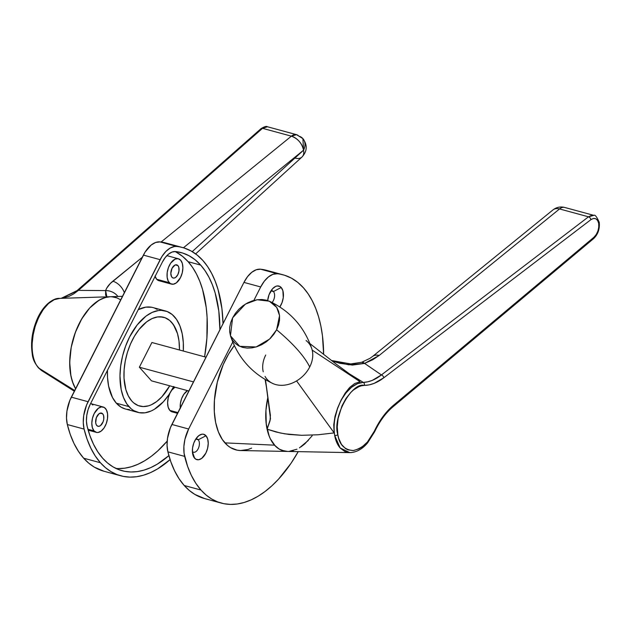 <?xml version="1.0" encoding="UTF-8"?>
<svg xmlns="http://www.w3.org/2000/svg" width="631" height="631" viewBox="0 0 631 631"><rect width="100%" height="100%" fill="white"/><g stroke="black" fill="none" stroke-linecap="round" stroke-linejoin="round"><path stroke-width="0.95" d="M193.465 381.897L139.364 367.21L193.465 381.897M151.897 342.507L205.998 357.193L151.897 342.507L139.364 367.21L151.503 380.848L188.85 390.991L151.503 380.848L139.364 367.21L151.897 342.507M296.523 134.663L291.388 136.162C297.848 138.552 301.91 143.229 303.558 150.186L302.896 138.607A13.141 10.183 138.3 0 1 303.558 150.186L192.226 251.619L303.558 150.186A13.141 8.124 47.7 0 1 301.933 157.056A13.141 8.124 -132.3 0 0 303.558 150.186A13.141 8.542 -129.1 0 0 291.388 136.162A13.141 7.406 -74.8 0 1 296.523 134.663A13.141 7.406 -74.8 0 1 298.779 136.107A13.141 10.183 138.3 0 1 302.896 138.607L296.523 134.663L267.426 126.76L264.421 127.076L262.504 128.322L291.388 136.162L262.504 128.322L78.433 290.37L105.622 290.599L106.71 288.178L110.322 283.477L142.275 257.29L112.807 281.229A13.141 8.542 50.9 0 1 124.331 292.666A13.141 8.542 -129.1 0 0 112.807 281.229C109.171 284.195 106.781 287.318 105.622 290.599L105.622 295.19L106.884 296.838L105.622 290.599A13.141 10.924 19.1 0 1 117.918 296.475A13.141 10.924 -160.9 0 0 105.622 290.599L78.433 290.37L262.504 128.322L267.441 126.768C266.566 125.987 264.468 126.594 261.108 128.59A2.627 1.775 48.6 0 1 262.504 128.322A2.627 1.775 -131.4 0 0 261.108 128.59L77.037 290.631A2.627 1.775 48.6 0 1 78.433 290.37A2.627 1.775 -131.4 0 0 77.037 290.631L61.144 298.345M41.512 370.515L38.475 367.881C35.738 364.71 33.861 360.301 32.844 354.646A2.627 1.388 170 0 1 32.26 353.952A2.627 1.388 -10 0 0 32.844 354.646C28.001 331.685 44.47 297.177 59.835 298.392L54.187 299.701L48.516 303.503L43.223 309.521L38.665 317.314L35.139 326.385L32.907 336.086C31.881 342.909 31.865 349.093 32.844 354.646C33.861 360.301 35.738 364.71 38.475 367.881L74.703 390.494L38.475 367.881L41.504 370.507L74.332 391.228M171.64 322.378A45.984 25.91 -74.8 0 1 179.441 349.984L179.449 349.227L179.441 349.984A45.984 25.91 -74.8 0 0 171.64 322.378L175.024 327.363L177.508 333.665L179.007 341.048L179.449 349.227L179.007 341.048L177.508 333.665L173.438 324.689L169.652 320.438L171.64 322.378A45.984 25.91 -74.8 0 0 163.744 317.298A45.984 25.91 -74.8 0 1 171.64 322.378M169.723 385.793A45.984 25.91 -74.8 0 1 139.648 406.056A45.984 25.91 -74.8 0 1 131.753 400.985L128.369 396L125.884 389.69L124.031 378.3L124.118 369.845L125.269 361.074L127.43 352.327L130.522 343.942L134.435 336.236L139.009 329.508L146.715 321.802L152.142 318.545L157.545 316.943L162.727 317.062L165.172 317.772L169.652 320.438L165.172 317.772L160.179 316.786L157.545 316.943L152.142 318.545L146.715 321.802L139.009 329.508L134.435 336.236L130.522 343.942L127.43 352.327L125.269 361.074L124.118 369.845L124.031 378.3L125.884 389.69L128.369 396L131.753 400.985A45.984 25.91 -74.8 0 1 129.189 347.216A45.984 25.91 -74.8 0 1 163.744 317.298A45.984 25.91 -74.8 0 0 129.189 347.216A45.984 25.91 -74.8 0 0 131.753 400.985L133.748 402.925L131.753 400.985A45.984 25.91 -74.8 0 0 139.648 406.056A45.984 25.91 -74.8 0 0 169.723 385.793L161.907 396.765L156.677 401.553L151.251 404.81L148.537 405.828L143.213 406.569L138.221 405.591L133.748 402.925L138.221 405.591L143.213 406.569L148.537 405.828L151.251 404.81L156.677 401.553L161.907 396.765L169.723 385.793M122.477 296.325L110.109 296.736A52.554 29.618 105.2 0 0 75.499 332.024A52.554 29.618 105.2 0 0 75.586 388.743A52.554 29.618 -74.8 0 1 75.499 332.024A52.554 29.618 -74.8 0 1 110.109 296.736A52.554 29.618 -74.8 0 1 117.035 297.935L119.858 299.378A52.554 29.618 105.2 0 1 120.655 299.914M110.141 296.736L105.038 297.58L98.815 300.372L89.752 307.936L81.691 318.955L75.326 332.482L71.208 347.342L69.702 362.265L70.917 375.958L73.204 383.822L75.586 388.743L72.352 381.463L70.562 374.025L69.741 365.759L69.931 356.933L71.122 347.823L73.275 338.721L76.319 329.91L80.161 321.684L84.68 314.285L89.728 307.96L95.147 302.912L100.763 299.291L106.402 297.225L110.212 296.728M111.884 296.759L117.035 297.935M161.063 242.036L291.388 136.162L161.063 242.036M183.424 247.778L303.558 150.186L183.424 247.778M40.1 314.325L36.306 322.275L33.609 331.109L32.007 344.668M61.231 298.345L69.102 296.333L73.803 293.817L78.433 290.37L61.231 298.345M195.649 253.891L301.933 157.056A13.141 8.124 47.7 0 1 295.245 158.121M96.788 425.523A6.831 3.849 -74.8 0 1 96.409 417.533A6.831 3.849 -74.8 0 1 101.536 413.092A6.831 3.849 -74.8 0 1 102.711 413.841L100.148 413.147L102.711 413.841L103.587 415.521L103.784 419.118L103.145 421.705L100.487 425.609L98.878 426.327L97.403 426.035L96.283 424.781L95.691 422.746L96.354 417.659L99.012 413.755L101.386 413.053L102.711 413.841A6.831 3.849 -74.8 0 1 103.09 421.831A6.831 3.849 -74.8 0 1 97.963 426.272A6.831 3.849 -74.8 0 1 96.788 425.523M171.995 277.285A6.831 3.849 -74.8 0 1 171.608 269.295A6.831 3.849 -74.8 0 1 176.743 264.854A6.831 3.849 -74.8 0 1 177.918 265.604L175.355 264.91L177.918 265.604L178.786 267.284L178.983 270.88L177.824 274.666L175.694 277.372L174.085 278.09L172.61 277.798L171.49 276.544L170.827 273.294L172.082 268.222L175.024 265.036L176.593 264.815L177.918 265.604A6.831 3.849 -74.8 0 1 178.297 273.594A6.831 3.849 -74.8 0 1 173.162 278.042A6.831 3.849 -74.8 0 1 171.995 277.285M173.872 411.956L172.389 411.925L169.842 410.41L177.895 412.595L169.842 410.41A13.141 7.406 105.2 0 0 172.097 411.854L177.524 413.329M94.051 430.91L87.914 429.246L94.051 430.91A13.141 7.406 -74.8 0 1 93.317 415.545A13.141 7.406 -74.8 0 1 103.192 407.003A13.141 7.406 -74.8 0 1 105.448 408.454A13.141 7.406 -74.8 0 1 106.182 423.811A13.141 7.406 -74.8 0 1 96.306 432.361A13.141 7.406 -74.8 0 1 94.051 430.91L96.598 432.432L98.081 432.464L101.173 431.076L104.052 427.952L106.276 423.567L107.499 418.598L107.554 413.786L106.41 409.874L104.257 407.46L101.417 406.9L98.326 408.289L94.232 413.486L92.473 418.25L91.818 423.243L92.371 427.684L94.051 430.91M160.716 280.811L159.233 280.779L156.685 279.265A13.141 7.406 105.2 0 0 158.941 280.716L171.514 284.124A13.141 7.406 -74.8 0 1 169.258 282.672L156.685 279.265L155.013 276.039M155.123 276.394A13.141 7.406 105.2 0 0 156.685 279.265L169.258 282.672A13.141 7.406 -74.8 0 1 168.524 267.315A13.141 7.406 -74.8 0 1 178.399 258.765A13.141 7.406 -74.8 0 1 180.655 260.217A13.141 7.406 -74.8 0 1 181.389 275.581A13.141 7.406 -74.8 0 1 171.514 284.124M125.395 408.998L121.081 407.161L116.341 403.185A52.554 29.618 105.2 0 0 125.364 408.983L137.929 412.398A52.554 29.618 -74.8 0 1 128.905 406.601L116.341 403.185L112.468 397.491L108.627 386.196L107.507 377.259L107.459 370.334A52.554 29.618 105.2 0 0 116.341 403.185L128.905 406.601A52.554 29.618 -74.8 0 1 125.971 345.149A52.554 29.618 -74.8 0 1 165.464 310.965A52.554 29.618 -74.8 0 1 174.487 316.762A52.554 29.618 -74.8 0 1 183.298 351.033L183.313 342.688L182.201 333.752L179.914 325.888L176.538 319.404L172.216 314.546L167.097 311.493L161.394 310.373L158.381 310.555L152.205 312.384L146.006 316.107L137.195 324.91L129.631 336.883L125.608 346.127L122.588 355.963L120.687 366.019L119.977 375.91L121.191 389.611L123.479 397.467L126.855 403.95L131.177 408.817L133.654 410.576L139.088 412.666L145.012 412.808L151.188 410.978L154.303 409.345L163.366 401.773L168.895 394.761L173.77 386.472M173.58 386.842A52.554 29.618 -74.8 0 1 137.929 412.398M176.506 252.337L182.58 256.391L188.125 261.691L192.542 267.378L196.438 273.941L199.79 281.323L202.551 289.44L206.227 307.581L207.102 317.432L206.889 338.208L204.602 356.815A112.988 63.676 105.2 0 0 188.125 261.691L200.697 265.099L195.153 259.798L189.079 255.752L182.54 252.999L175.631 251.572A21.02 11.847 -74.8 0 0 162.348 262.141L90.28 404.195A21.02 11.847 -74.8 0 0 87.094 426.091A112.988 63.676 -74.8 0 0 102.703 458.256L107.585 463.02L112.902 466.806L118.581 469.574L124.591 471.31L130.854 471.98L137.321 471.602L143.923 470.15L150.604 467.666L157.293 464.156L168.879 455.621A112.988 63.676 -74.8 0 1 122.099 470.726A112.988 63.676 -74.8 0 1 102.703 458.256L97.758 451.772L93.475 444.192L89.902 435.595L87.094 426.091L86.431 420.987L86.778 415.332L88.095 409.582L90.28 404.195L162.348 262.141L165.235 257.535L168.587 254.072L172.145 252.029L175.631 251.572A112.988 63.676 -74.8 0 1 181.294 252.637A112.988 63.676 -74.8 0 1 200.697 265.099L188.125 261.691A112.988 63.676 105.2 0 0 174.929 251.532M115.97 468.447A112.988 63.676 105.2 0 0 167.183 441.132L157.876 450.81L151.361 456.245L144.72 460.74L138.031 464.25L131.351 466.743L124.749 468.186L118.281 468.573M200.697 265.099A112.988 63.676 -74.8 0 1 219.904 329.784L218.799 310.996L215.124 292.855L212.355 284.731L209.011 277.356L205.107 270.794L200.697 265.099M165.969 243.03L159.982 241.902L155.628 242.478L151.18 245.025L145.091 252.077L69.828 400.44L66.933 411.089L66.507 418.156L67.328 424.537L84.089 429.088L87.031 439.034L90.769 448.026L95.249 455.968L100.424 462.752L83.663 458.201A118.249 66.634 105.2 0 0 103.965 471.247L120.718 475.798A118.249 66.634 -74.8 0 1 100.424 462.752A118.249 66.634 -74.8 0 1 84.089 429.088L67.328 424.537A118.249 66.634 105.2 0 0 83.663 458.201L100.424 462.752L105.535 467.729L111.095 471.688L117.043 474.591L123.329 476.405L129.883 477.115L136.651 476.713L143.56 475.198L150.549 472.595L157.553 468.92L170.094 459.62A118.249 66.634 -74.8 0 1 120.718 475.798M202.977 260.611A118.249 66.634 -74.8 0 1 223.027 323.64L221.923 308.638L218.074 289.653L215.179 281.158L211.677 273.436L207.591 266.566L202.977 260.611L197.172 255.066L190.814 250.822L183.976 247.944L159.982 241.902A26.273 14.805 105.2 0 0 143.387 255.113L160.14 259.664A26.273 14.805 -74.8 0 1 176.743 246.453A118.249 66.634 -74.8 0 1 182.674 247.565A118.249 66.634 -74.8 0 1 202.977 260.611M182.674 247.565L165.914 243.014A118.249 66.634 105.2 0 0 159.982 241.902L176.743 246.453L174.598 246.484L170.157 248.062L165.795 251.532L161.851 256.628L88.08 401.71L71.319 397.159L143.387 255.113L160.14 259.664L86.589 404.992L83.694 415.64L83.268 422.699L84.089 429.088A26.273 14.805 -74.8 0 1 88.08 401.71L71.319 397.159A26.273 14.805 105.2 0 0 67.328 424.537L70.27 434.483L74.008 443.483L78.489 451.417L83.663 458.201L88.774 463.186L94.334 467.145L104.036 471.27M169.873 393.279A13.141 7.406 105.2 0 0 169.842 410.41L168.169 407.184L167.609 402.736L168.264 397.751L170.023 392.979M171.75 390.203L174.961 387.221A13.141 7.406 105.2 0 0 171.75 390.203M91.692 404.045L92.875 405.039M165.464 310.965L152.891 307.549A52.554 29.618 105.2 0 0 138.252 309.64L145.816 307.139L151.74 307.281M154.532 308.086L157.174 309.371M129.434 409.574L126.516 409.259M114.03 297.043L111.111 296.728M180.655 260.217L178.108 258.694L175.079 259.12L170.654 263.174L168.43 267.56L167.199 272.529L167.152 277.34L168.288 281.252L170.441 283.666L173.28 284.226L176.38 282.838L180.474 277.64L182.233 272.876L182.887 267.891L182.327 263.442L180.655 260.217M180.253 407.942A13.141 7.406 -74.8 0 1 187.533 390.628L183.81 394.32L181.586 398.697L180.356 403.674L180.308 408.486M593.787 215.352L588.51 216.812A2.627 1.656 52.6 0 1 590.892 219.667C594.796 217.269 597.391 218.507 598.685 223.382L598.787 227.097L597.92 231.033L596.2 234.614L593.897 237.295L393.255 405.473L387.915 410.584L382.907 416.665L378.324 423.614L374.293 431.265A2.627 0.513 25.1 0 1 374.633 431.77A2.627 0.513 -154.9 0 0 374.293 431.265C369.663 441.771 362.667 448.207 353.313 450.558C344.431 449.903 339.265 444.603 337.83 434.664A2.627 1.388 170 0 1 334.698 435.461L340.125 447.939L349.787 452.624M598.18 221.442A2.627 1.388 170 0 1 599.229 222.309C599.892 228.958 597.991 234.424 593.542 238.692A2.627 1.593 -130 0 0 593.897 237.295L393.255 405.473C385.778 411.798 379.452 420.396 374.293 431.265L367.416 442.039L361.918 447.095L359.047 448.83L353.313 450.558L347.965 449.864L345.551 448.617L341.489 444.453L338.689 438.324L337.83 434.664L337.254 426.824L338.121 418.385L341.986 405.859L346.009 398.429L350.875 392.34L353.526 389.926L359.023 386.59L361.784 385.715L369.261 384.855L374.12 383.372L383.79 377.788L590.892 219.667L593.424 218.46L595.79 218.736L597.636 220.464L598.685 223.382A2.627 1.388 -10 0 0 599.229 222.309A2.627 1.388 170 0 1 598.685 223.382C599.213 228.927 597.612 233.565 593.897 237.295A2.627 1.593 50 0 1 593.55 238.692A2.627 1.593 50 0 1 592.272 238.849M306.082 340.551A27.59 21.391 138.3 0 1 312.195 350.118A27.59 21.391 138.3 0 1 309.718 366.966A150.438 42.908 -153.1 0 0 276.615 329.776L269.666 339.021L256.099 346.979L239.677 346.309L230.449 335.779L232.618 317.835L245.404 304.103L257.125 299.749L269.311 301.184L276.678 307.352L279.549 315.587L276.615 329.776A150.438 42.908 26.9 0 1 309.718 366.966A27.59 21.391 -41.7 0 0 312.195 350.118A27.59 21.391 -41.7 0 0 311.848 348.88M354.614 377.803L360.12 381.747L354.693 383.53L349.669 387.442L345.149 393.129L341.103 400.117L346.033 392.876L351.554 387.26L357.43 383.68L363.29 382.386L347.973 372.984M350.386 452.624L344.96 451.567L340.338 448.176C337.498 444.989 335.621 440.746 334.698 435.461C333.767 430.176 333.87 424.316 335.022 417.88L337.467 408.722L341.103 400.117L337.617 407.981L335.006 416.35L333.744 424.805L334.17 432.905L318.087 434.767L301.689 435.311L284.628 433.812L275.889 431.951L267.094 429.19A51.568 29.065 -74.8 0 1 267.899 397.214L265.959 410.15L265.754 416.831L266.132 423.22L268.49 434.286L270.344 438.837L275.329 446.038L278.366 448.562L281.71 450.313L287.484 451.433M289.077 451.386L296.949 449.193M300.916 446.906L304.82 443.877L312.171 435.769M270.47 418.558L265.485 379.752L270.391 415.293L270.052 420.806L267.094 429.19A51.568 29.065 105.2 0 0 287.428 451.433A51.568 29.065 -74.8 0 1 274.517 445.17L224.904 442.875A63.068 35.541 105.2 0 0 240.703 450.542L349.795 452.624C358.1 452.435 364.229 446.961 367.621 442.844L374.633 431.77C379.649 421.216 385.738 412.919 392.9 406.877A2.627 1.593 50 0 1 391.622 407.034L389.09 409.361M361.721 362.257A13.141 4.196 69.8 0 1 364.576 363.409L348.793 364.836L332.166 361.05L340.117 363.346L352.445 365.073L364.576 363.409L381.416 374.932L588.51 216.812L559.539 208.948L379.192 355.458L372.59 359.82L364.576 363.409L381.416 374.932L372.306 380.367L367.747 381.818L363.29 382.386L347.886 372.921M331.417 360.475L350.781 363.945L361.752 362.249L364.576 363.409L379.192 355.458L559.539 208.948A13.141 7.406 -74.8 0 1 564.674 207.449A13.141 7.406 105.2 0 0 559.539 208.948L588.51 216.812L591.657 215.297L593.866 215.368M270.407 419.071L267.094 429.19L280.274 432.992L288.959 434.436L301.689 435.311L318.087 434.767L334.17 432.905L296.57 380.919A27.59 21.391 -41.7 0 0 309.718 366.966A27.59 21.391 138.3 0 1 296.57 380.919L334.17 432.905L333.744 424.805L335.006 416.35L337.617 407.981L341.103 400.117L345.149 393.129L349.669 387.442L354.693 383.53L360.12 381.747L312.195 350.118L360.12 381.747L336.071 364.048L310.002 343.666M263.23 371.785A27.59 21.391 138.3 0 1 265.722 355.024M272.939 383.577A27.59 21.391 -41.7 0 0 296.57 380.919A27.59 21.391 138.3 0 1 265.028 376.415M276.615 329.776L273.854 334.264L270.36 338.342L266.258 341.868L261.715 344.7L256.888 346.727L251.982 347.878L247.171 348.099L242.651 347.389L238.589 345.772L235.142 343.303L232.453 340.093L230.607 336.26L229.684 331.945L229.716 327.315L230.709 322.551L232.618 317.835L235.379 313.347L238.873 309.261L242.974 305.735L247.526 302.904L252.345 300.877L257.251 299.733L262.062 299.512L266.582 300.222L270.644 301.839L274.091 304.3L276.788 307.51L278.634 311.351L279.557 315.666L279.517 320.296L278.523 325.06L276.615 329.776M379.192 355.458A13.141 8.542 -129.1 0 0 372.59 356.452A13.141 8.542 50.9 0 1 379.192 355.458M559.539 208.948A13.141 8.542 -129.1 0 0 552.953 209.926A13.141 8.542 50.9 0 1 559.539 208.948M383.79 377.788L590.892 219.667A2.627 1.656 -127.4 0 0 588.51 216.812L381.416 374.932A2.627 1.656 52.6 0 1 383.79 377.788A2.627 1.656 -127.4 0 0 381.416 374.932C375.311 379.696 369.269 382.181 363.29 382.386A2.627 2.098 89.2 0 1 364.481 385.399C370.894 385.241 377.33 382.701 383.79 377.788M334.698 435.461A2.627 1.388 -10 0 0 337.83 434.664C332.048 417.935 351.68 381.66 364.481 385.399A2.627 2.098 -90.8 0 0 363.29 382.386C354.985 382.978 347.642 388.909 341.245 400.164C335.148 412.011 332.971 423.78 334.698 435.461M393.255 405.473A2.627 1.593 50 0 1 392.9 406.877A2.627 1.593 -130 0 0 393.255 405.473M273.444 291.538A6.831 3.849 105.2 0 0 270.991 290.804A6.831 3.849 -74.8 0 1 272.276 290.781A6.831 3.849 -74.8 0 1 273.444 291.538L270.951 290.859L273.444 291.538A6.831 3.849 -74.8 0 1 272.095 302.486A6.831 3.849 105.2 0 0 273.444 291.538L281.205 287.507L273.444 291.538M267.678 300.553A13.141 7.406 -74.8 0 1 273.152 288.146A13.141 7.406 -74.8 0 1 281.205 287.507L280.022 286.513L277.183 285.961L275.637 286.419L272.592 288.714L268.987 294.851L267.678 300.553M198.244 439.775A6.831 3.849 105.2 0 0 195.784 439.042A6.831 3.849 -74.8 0 1 197.069 439.018A6.831 3.849 -74.8 0 1 198.244 439.775L195.752 439.097L198.244 439.775A6.831 3.849 -74.8 0 1 198.623 447.758A6.831 3.849 -74.8 0 1 193.488 452.206A6.831 3.849 -74.8 0 1 192.392 451.536A6.831 3.849 105.2 0 0 198.189 448.759A6.831 3.849 105.2 0 0 198.244 439.775L206.006 435.745L198.244 439.775M194.608 458.209A13.141 7.406 -74.8 0 1 192.912 454.927A13.141 7.406 -74.8 0 1 197.945 436.384A13.141 7.406 -74.8 0 1 206.006 435.745L203.458 434.231L201.975 434.199L198.883 435.587L196.004 438.711L193.78 443.088L192.55 448.065L192.502 452.869L193.638 456.781L195.791 459.202L198.631 459.754L201.731 458.366L205.824 453.176L207.583 448.404L208.238 443.419L207.678 438.971L206.006 435.745A13.141 7.406 -74.8 0 1 205.824 453.176A13.141 7.406 -74.8 0 1 194.608 458.209L192.4 451.701L194.608 458.209M204.594 498.561L194.892 494.436L189.332 490.476L184.22 485.499A118.249 66.634 105.2 0 0 204.515 498.545L221.276 503.088A118.249 66.634 -74.8 0 1 200.981 490.042L184.22 485.499L200.981 490.042L195.807 483.259L191.319 475.324L187.588 466.325L184.078 453.31L183.881 446.519L184.93 439.318L188.637 429.009L232.721 342.097L188.637 429.009L171.877 424.458A26.273 14.805 105.2 0 0 167.885 451.835L184.646 456.387A26.273 14.805 -74.8 0 1 188.637 429.009L171.877 424.458L243.937 282.404L260.698 286.955L264.31 281.197L268.498 276.875L272.947 274.319L277.301 273.751A118.249 66.634 -74.8 0 1 283.232 274.856A118.249 66.634 -74.8 0 1 303.527 287.902A118.249 66.634 -74.8 0 1 323.632 354.409L322.473 335.929L320.887 326.132L318.631 316.943L315.737 308.449L312.235 300.727L308.149 293.857L303.527 287.902L297.729 282.357L291.372 278.121L284.534 275.234L260.54 269.2L277.301 273.751A26.273 14.805 -74.8 0 0 260.698 286.955L253.867 300.427L260.698 286.955L243.937 282.404L247.549 276.646L251.737 272.324L256.186 269.768L260.54 269.2A26.273 14.805 105.2 0 0 243.937 282.404L170.386 427.739L167.491 438.379L167.065 445.447L167.885 451.835A118.249 66.634 105.2 0 0 184.22 485.499L179.046 478.716L174.566 470.773L170.827 461.782L167.885 451.835L184.646 456.387A118.249 66.634 -74.8 0 0 200.981 490.042L206.092 495.027L211.653 498.987L217.6 501.89L223.887 503.704L230.441 504.406L237.209 504.003L244.118 502.497L251.106 499.886L258.111 496.218L265.052 491.51L271.874 485.815L278.508 479.189L290.954 463.406L298.234 451.638A118.249 66.634 -74.8 0 1 221.276 503.088M283.232 274.856L266.471 270.305A118.249 66.634 105.2 0 0 260.54 269.2L266.527 270.32M287.365 451.433L284.502 451.126L279.17 449.067L274.517 445.17L224.904 442.875A63.068 35.541 105.2 0 1 234.275 345.599L228.58 354.078L223.216 364.647L217.324 382.118L214.43 400.172L214.311 411.767L215.652 422.486L218.397 431.919L222.443 439.704L227.633 445.533L230.599 447.647L237.122 450.163L240.616 450.542L247.912 449.517L251.643 448.128M279.809 307.013L282.033 302.628L283.264 297.658L282.885 290.733L281.205 287.507A13.141 7.406 -74.8 0 1 279.872 306.918M274.517 445.17A51.568 29.065 -74.8 0 1 267.899 397.214L265.951 410.245L266.25 424.221L269.192 436.202L270.715 439.57L274.517 445.17M308.322 440.43L299.433 447.86M293.328 450.597L290.315 451.252M41.504 370.507C35.825 365.562 32.741 360.041 32.26 353.952C30.446 341.892 32.315 329.761 37.86 317.551C40.81 311.383 44.367 306.548 48.54 303.046C52.034 300.135 55.678 298.589 59.464 298.4L110.109 296.736M301.933 157.056C307.281 151.259 307.605 145.106 302.896 138.607M88.166 430.153L96.306 432.361M166.876 255.634L178.376 258.757M90.619 403.588L103.192 407.003M599.229 222.309C596.839 216.843 595.041 214.524 593.826 215.36L564.674 207.449C560.352 206.4 556.447 207.22 552.953 209.926L372.605 356.436L369.805 358.416L361.752 362.249M269.311 301.184C290.284 311.099 304.473 327.047 311.895 349.022M265.091 379.515L266.779 389.082M273.034 383.616C252.061 373.702 237.863 357.753 230.449 335.779M392.9 406.877L593.542 238.692"/></g></svg>
